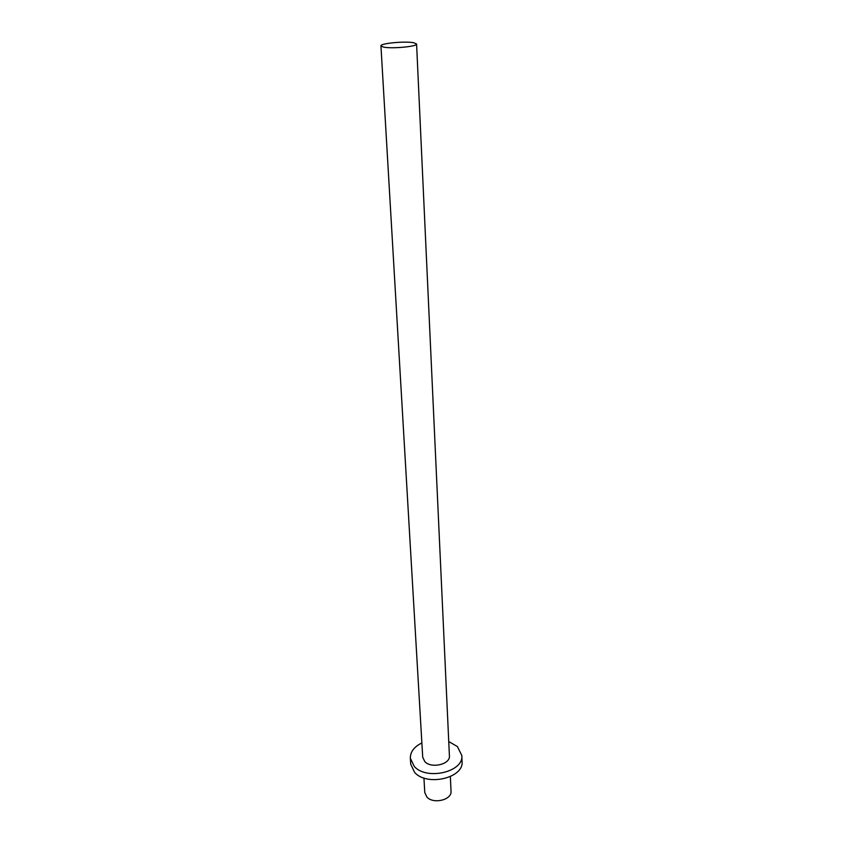 <?xml version="1.0" encoding="UTF-8"?>
<svg xmlns="http://www.w3.org/2000/svg" width="843" height="843" viewBox="0 0 843 843"><rect width="100%" height="100%" fill="white"/><g stroke="black" fill="none" stroke-linecap="round" stroke-linejoin="round"><path stroke-width="1.26" d="M413.829 42.761L416.579 44.015C417.643 46.523 391.721 48.957 383.481 47.092L380.941 45.88C380.045 43.351 405.346 40.97 413.829 42.761M416.579 44.015L449.403 755.844C450.478 764.348 431.31 768.89 424.809 761.598L422.712 757.235L380.941 45.88M448.739 741.545L457.412 746.571L461.816 755.518C463.892 771.914 426.653 780.66 414.282 766.456L410.33 758.215C410.278 751.872 414.124 746.782 421.869 742.946M461.816 755.518L462.059 761.492C464.135 777.941 427.001 786.719 414.651 772.451L410.72 764.19L410.33 758.215M450.362 776.624L451.026 791.187C452.111 799.881 433.26 804.475 426.864 797.014L424.788 792.568L423.934 778.005"/></g></svg>

